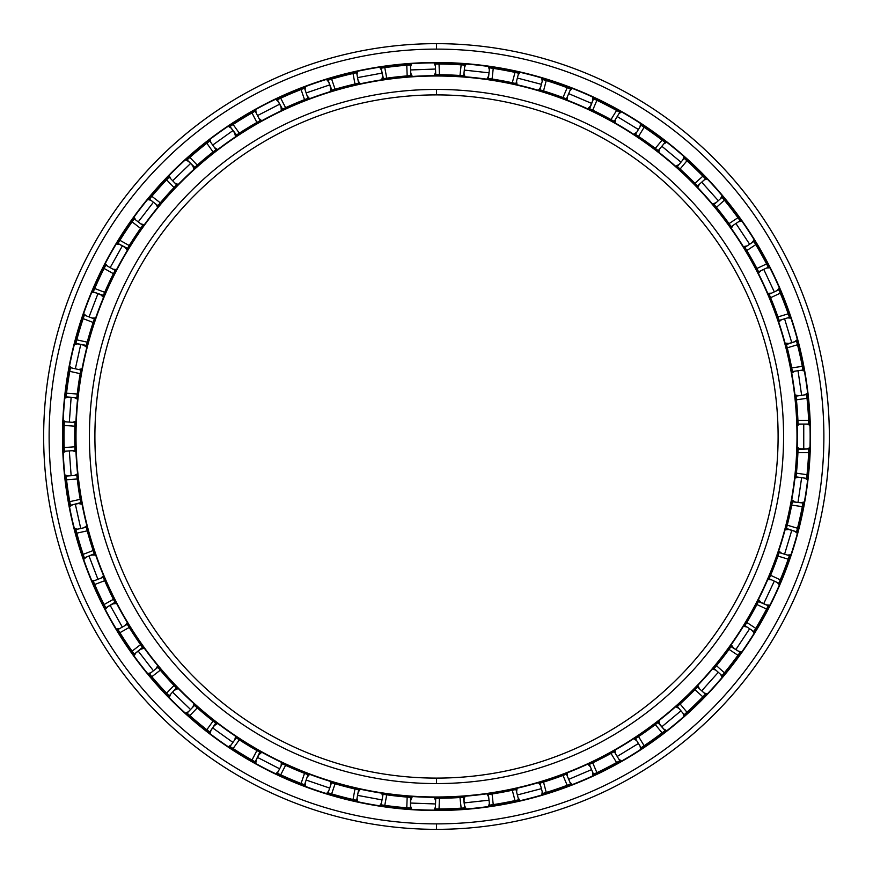 <?xml version="1.0" encoding="UTF-8"?>
<svg xmlns="http://www.w3.org/2000/svg" width="873" height="873" viewBox="0 0 873 873"><rect width="100%" height="100%" fill="white"/><g stroke="black" fill="none" stroke-linecap="round" stroke-linejoin="round"><path stroke-width="1.31" d="M436.5 94.895A341.605 341.605 0 0 0 94.895 436.5A341.605 341.605 0 0 0 436.5 778.105A341.605 341.605 0 0 1 94.895 436.5A341.605 341.605 0 0 1 436.5 94.895L436.5 89.428A347.072 347.072 0 0 0 89.428 436.5A347.072 347.072 0 0 0 436.5 783.572L436.5 778.105L436.5 783.572A347.072 347.072 0 0 1 89.428 436.5A347.072 347.072 0 0 1 436.5 89.428A347.072 347.072 0 0 1 783.572 436.5A347.072 347.072 0 0 1 436.5 783.572A347.072 347.072 0 0 0 783.572 436.5A347.072 347.072 0 0 0 436.5 89.428L436.5 94.895A341.605 341.605 0 0 1 778.105 436.5A341.605 341.605 0 0 1 436.5 778.105A341.605 341.605 0 0 0 778.105 436.5A341.605 341.605 0 0 0 436.5 94.895M436.5 796.994L436.5 797.344A360.844 360.844 0 0 0 797.344 436.5A360.844 360.844 0 0 0 436.5 75.656L436.5 76.006A360.494 360.494 0 0 1 796.994 436.5A360.494 360.494 0 0 1 436.5 796.994A360.494 360.494 0 0 1 76.006 436.5A360.494 360.494 0 0 1 436.5 76.006L436.5 75.656A360.844 360.844 0 0 1 797.344 436.5A360.844 360.844 0 0 1 436.5 797.344A360.844 360.844 0 0 1 75.656 436.5A360.844 360.844 0 0 1 436.5 75.656A360.844 360.844 0 0 0 75.656 436.5A360.844 360.844 0 0 0 436.5 797.344L436.5 796.994A360.494 360.494 0 0 0 796.994 436.5A360.494 360.494 0 0 0 436.5 76.006A360.494 360.494 0 0 0 76.006 436.5A360.494 360.494 0 0 0 436.5 796.994M436.5 62.845A373.655 373.655 0 0 0 62.845 436.5A373.655 373.655 0 0 0 436.5 810.155A373.655 373.655 0 0 1 62.845 436.5A373.655 373.655 0 0 1 436.5 62.845L436.5 62.507A373.993 373.993 0 0 0 62.507 436.5A373.993 373.993 0 0 0 436.5 810.493L436.5 810.493A373.993 373.993 0 0 1 62.507 436.5A373.993 373.993 0 0 1 436.5 62.507A373.993 373.993 0 0 1 810.493 436.5A373.993 373.993 0 0 1 436.5 810.493A373.993 373.993 0 0 0 810.493 436.5A373.993 373.993 0 0 0 436.5 62.507L436.5 62.845A373.655 373.655 0 0 1 810.155 436.5A373.655 373.655 0 0 1 436.5 810.155A373.655 373.655 0 0 0 810.155 436.5A373.655 373.655 0 0 0 436.5 62.845M436.5 823.883L436.5 829.35A392.85 392.85 0 0 0 829.35 436.5A392.85 392.85 0 0 0 436.5 43.65L436.5 49.117A387.383 387.383 0 0 1 823.883 436.5A387.383 387.383 0 0 1 436.5 823.883A387.383 387.383 0 0 1 49.117 436.5A387.383 387.383 0 0 1 436.5 49.117L436.5 43.65A392.85 392.85 0 0 1 829.35 436.5A392.85 392.85 0 0 1 436.5 829.35A392.85 392.85 0 0 1 43.65 436.5A392.85 392.85 0 0 1 436.5 43.65A392.85 392.85 0 0 0 43.65 436.5A392.85 392.85 0 0 0 436.5 829.35L436.5 823.883A387.383 387.383 0 0 0 823.883 436.5A387.383 387.383 0 0 0 436.5 49.117A387.383 387.383 0 0 0 49.117 436.5A387.383 387.383 0 0 0 436.5 823.883M435.692 808.976L439.043 808.965L435.332 808.965L435.725 798.282L436.5 798.282L435.725 798.282A361.782 361.782 0 0 1 434.809 798.271L436.031 798.282L434.809 798.271A361.782 361.782 0 0 0 435.725 798.282L435.332 808.965L434.699 808.965L435.332 808.965M436.031 74.718L434.765 74.729A361.782 361.782 0 0 1 435.725 74.718L439.435 74.729A361.782 361.782 0 0 1 459.984 75.482L463.683 75.744L459.984 75.482A361.782 361.782 0 0 0 439.435 74.729L435.725 74.718L436.5 74.718L435.725 74.718L435.332 64.035L439.043 64.035A372.476 372.476 0 0 1 461.151 64.842L465.484 65.159A372.476 372.476 0 0 0 464.851 65.104L461.151 64.842A372.476 372.476 0 0 0 439.043 64.035L436.5 64.024M515.845 789.476L512.298 790.251A361.782 361.782 0 0 1 492.077 793.983L488.411 794.539L489.578 805.168A372.476 372.476 0 0 1 488.945 805.266A372.476 372.476 0 0 0 489.578 805.168L493.245 804.622L489.578 805.168L488.411 794.539L492.077 793.983A361.782 361.782 0 0 0 512.298 790.251L515.921 789.454L518.627 799.81A372.476 372.476 0 0 0 519.293 799.657L515.005 800.606A372.476 372.476 0 0 1 493.245 804.622A372.476 372.476 0 0 0 515.005 800.606L518.278 799.886M570.647 783.976L571.28 783.725A372.476 372.476 0 0 1 570.647 783.976L566.468 774.133A361.782 361.782 0 0 0 567.363 773.784A361.782 361.782 0 0 1 566.468 774.133L562.998 775.442A361.782 361.782 0 0 1 543.53 782.088L539.983 783.168L542.69 793.513A372.476 372.476 0 0 1 542.078 793.699A372.476 372.476 0 0 0 542.69 793.513L546.236 792.444L542.69 793.513L539.983 783.168L543.53 782.088A361.782 361.782 0 0 0 562.998 775.442L566.468 774.133L570.647 783.976A372.476 372.476 0 0 0 571.28 783.725L567.177 785.296A372.476 372.476 0 0 1 546.236 792.444A372.476 372.476 0 0 0 567.177 785.296L569.305 784.489M619.808 760.743L620.408 760.405A372.476 372.476 0 0 1 619.808 760.743L614.243 751.609A361.782 361.782 0 0 0 615.072 751.14A361.782 361.782 0 0 1 614.243 751.609L611.002 753.41A361.782 361.782 0 0 1 592.712 762.816L589.351 764.399L593.542 774.253A372.476 372.476 0 0 1 592.963 774.515A372.476 372.476 0 0 0 593.542 774.253L596.892 772.67L593.542 774.253L589.351 764.399L592.712 762.816A361.782 361.782 0 0 0 611.002 753.41L614.243 751.609L619.808 760.743A372.476 372.476 0 0 0 620.408 760.405L616.578 762.555A372.476 372.476 0 0 1 596.892 772.67A372.476 372.476 0 0 0 616.578 762.555L618.564 761.442M665.073 730.592L665.608 730.177A372.476 372.476 0 0 1 665.073 730.592L658.22 722.375A361.782 361.782 0 0 0 658.984 721.785A361.782 361.782 0 0 1 658.22 722.375L655.285 724.634A361.782 361.782 0 0 1 638.556 736.594L635.468 738.656L638.556 736.594A361.782 361.782 0 0 0 655.285 724.634L658.984 721.785L657.936 722.593L665.073 730.592A372.476 372.476 0 0 0 665.608 730.177L662.127 732.862A372.476 372.476 0 0 1 644.132 745.728L640.509 748.128L644.132 745.728A372.476 372.476 0 0 0 662.127 732.862L663.938 731.476M683.712 715.107A372.476 372.476 0 0 0 684.181 714.681L686.942 712.204L684.181 714.681L677.339 706.464L680.1 703.976A361.782 361.782 0 0 0 694.908 689.703L697.483 687.04L705.449 694.177A372.476 372.476 0 0 0 705.93 693.686L702.874 696.85A372.476 372.476 0 0 1 686.942 712.204A372.476 372.476 0 0 0 702.874 696.85L705.209 694.439M731.007 646.62L729.02 649.381A361.782 361.782 0 0 1 716.449 665.663L714.081 668.522L722.047 675.658A372.476 372.476 0 0 1 721.644 676.139A372.476 372.476 0 0 0 722.047 675.658L724.415 672.799L722.047 675.658L714.081 668.522L716.449 665.663A361.782 361.782 0 0 0 729.02 649.381L731.181 646.369L740.108 652.273L737.947 655.285A372.476 372.476 0 0 1 724.415 672.799A372.476 372.476 0 0 0 737.947 655.285L739.267 653.44M768.284 605.775L768.6 605.164A372.476 372.476 0 0 1 768.284 605.775L758.604 601.224A361.782 361.782 0 0 0 759.041 600.373A361.782 361.782 0 0 1 758.604 601.224L756.891 604.52A361.782 361.782 0 0 1 746.83 622.46L744.909 625.625L746.83 622.46A361.782 361.782 0 0 0 756.891 604.52L759.041 600.373L758.441 601.552L768.284 605.775A372.476 372.476 0 0 0 768.6 605.164L766.581 609.07A372.476 372.476 0 0 1 755.756 628.364L753.497 632.074L755.756 628.364A372.476 372.476 0 0 0 766.581 609.07L768.12 606.091M778.596 583.83A372.476 372.476 0 0 0 778.847 583.251L780.287 579.836L778.847 583.251L769.157 578.712L770.597 575.285A361.782 361.782 0 0 0 777.941 556.079L779.153 552.576L789.399 555.654A372.476 372.476 0 0 0 789.618 555.01L788.199 559.167A372.476 372.476 0 0 1 780.287 579.836A372.476 372.476 0 0 0 788.199 559.167L788.941 557.018M802.985 503.001L803.105 502.335A372.476 372.476 0 0 1 802.985 503.001L792.346 501.757L792.575 500.502L792.335 501.8L802.985 503.001A372.476 372.476 0 0 0 803.105 502.335L802.309 506.656A372.476 372.476 0 0 1 797.496 528.252L796.405 532.454L797.496 528.252A372.476 372.476 0 0 0 802.309 506.656L802.724 504.419M806.532 479.026A372.476 372.476 0 0 0 806.608 478.404L807.012 474.716L806.608 478.404L796.023 476.844L806.608 478.404L806.772 476.974M796.023 476.844A361.782 361.782 0 0 1 795.925 477.749A361.782 361.782 0 0 0 796.023 476.844L796.416 473.155A361.782 361.782 0 0 0 797.922 452.64L798.097 447.98L798.053 449.3L808.769 448.94A372.476 372.476 0 0 0 808.791 448.253L808.627 452.64A372.476 372.476 0 0 1 807.012 474.716L796.416 473.155L796.056 476.538M798.064 424.071L798.097 424.976A361.782 361.782 0 0 0 798.064 424.06L808.769 424.06A372.476 372.476 0 0 1 808.78 424.704A372.476 372.476 0 0 0 808.769 424.06L808.627 420.36L808.769 424.06L798.064 424.06L797.922 420.36A361.782 361.782 0 0 0 796.416 399.845L796.023 396.156L806.608 394.596L807.012 398.284A372.476 372.476 0 0 1 808.627 420.36L797.922 420.36L798.064 424.06A361.782 361.782 0 0 1 798.097 424.976L798.053 423.7M786.409 344.595L787.25 347.836A361.782 361.782 0 0 1 791.713 367.904L792.4 371.549L802.985 369.999A372.476 372.476 0 0 1 803.095 370.621A372.476 372.476 0 0 0 802.985 369.999L802.309 366.344L802.985 369.999L792.4 371.549L791.713 367.904A361.782 361.782 0 0 0 787.25 347.836L786.322 344.246L796.558 341.157L797.496 344.748A372.476 372.476 0 0 1 802.309 366.344A372.476 372.476 0 0 0 797.496 344.748L796.929 342.543M778.574 289.127A372.476 372.476 0 0 1 778.847 289.749L778.574 289.127L778.847 289.749L769.157 294.288A361.782 361.782 0 0 0 768.775 293.404A361.782 361.782 0 0 1 769.157 294.288L770.597 297.715A361.782 361.782 0 0 1 777.941 316.921L779.153 320.424L789.399 317.346A372.476 372.476 0 0 1 789.596 317.947A372.476 372.476 0 0 0 789.399 317.346L788.199 313.833L789.399 317.346L779.153 320.424L777.941 316.921A361.782 361.782 0 0 0 770.597 297.715L769.157 294.288L778.847 289.749L780.287 293.164A372.476 372.476 0 0 1 788.199 313.833A372.476 372.476 0 0 0 780.287 293.164L779.403 291.069M753.475 240.883A372.476 372.476 0 0 1 753.825 241.472L753.475 240.883L753.825 241.472L744.909 247.375A361.782 361.782 0 0 0 744.407 246.557A361.782 361.782 0 0 1 744.909 247.375L746.83 250.54A361.782 361.782 0 0 1 756.891 268.48L758.604 271.776L768.284 267.225A372.476 372.476 0 0 1 768.578 267.793A372.476 372.476 0 0 0 768.284 267.225L766.581 263.93L768.284 267.225L758.604 271.776L756.891 268.48A361.782 361.782 0 0 0 746.83 250.54L744.909 247.375L753.825 241.472L755.756 244.636A372.476 372.476 0 0 1 766.581 263.93A372.476 372.476 0 0 0 755.756 244.636L754.578 242.694M721.611 196.818A372.476 372.476 0 0 1 722.047 197.342L721.611 196.818L722.047 197.342L714.081 204.478A361.782 361.782 0 0 0 713.47 203.747A361.782 361.782 0 0 1 714.081 204.478L716.449 207.338A361.782 361.782 0 0 1 729.02 223.619L731.181 226.631L740.108 220.727A372.476 372.476 0 0 1 740.479 221.24A372.476 372.476 0 0 0 740.108 220.727L737.947 217.715L740.108 220.727L731.181 226.631L729.02 223.619A361.782 361.782 0 0 0 716.449 207.338L714.081 204.478L722.047 197.342L724.415 200.201A372.476 372.476 0 0 1 737.947 217.715A372.476 372.476 0 0 0 724.415 200.201L722.975 198.444M677.579 166.754L676.63 165.903A361.782 361.782 0 0 1 677.339 166.536L680.1 169.024A361.782 361.782 0 0 1 694.908 183.297L697.483 185.96L705.449 178.823A372.476 372.476 0 0 1 705.897 179.281A372.476 372.476 0 0 0 705.449 178.823L702.874 176.15L705.449 178.823L697.483 185.96L694.908 183.297A361.782 361.782 0 0 0 680.1 169.024L677.339 166.536L684.181 158.319L686.942 160.796A372.476 372.476 0 0 1 702.874 176.15A372.476 372.476 0 0 0 686.942 160.796L685.261 159.268M635.73 134.518L634.671 133.82A361.782 361.782 0 0 1 635.468 134.344L638.556 136.406A361.782 361.782 0 0 1 655.285 148.366L658.22 150.625L665.073 142.408A372.476 372.476 0 0 1 665.575 142.79A372.476 372.476 0 0 0 665.073 142.408L662.127 140.138L665.073 142.408L658.22 150.625L655.285 148.366A361.782 361.782 0 0 0 638.556 136.406L635.468 134.344L641.044 125.221L644.132 127.272A372.476 372.476 0 0 1 662.127 140.138A372.476 372.476 0 0 0 644.132 127.272L642.244 126.007M589.69 108.754L592.712 110.184A361.782 361.782 0 0 1 611.002 119.59L614.243 121.391L619.808 112.257A372.476 372.476 0 0 1 620.365 112.573A372.476 372.476 0 0 0 619.808 112.257L616.578 110.445L619.808 112.257L614.243 121.391L611.002 119.59A361.782 361.782 0 0 0 592.712 110.184L589.351 108.601L593.542 98.747L596.892 100.33A372.476 372.476 0 0 1 616.578 110.445A372.476 372.476 0 0 0 596.892 100.33L594.84 99.358M542.035 79.29A372.476 372.476 0 0 1 542.69 79.487L542.035 79.29L542.69 79.487L539.983 89.832A361.782 361.782 0 0 0 539.067 89.559A361.782 361.782 0 0 1 539.983 89.832L543.53 90.912A361.782 361.782 0 0 1 562.998 97.558L566.468 98.867L570.647 89.024A372.476 372.476 0 0 1 571.237 89.253A372.476 372.476 0 0 0 570.647 89.024L567.177 87.704L570.647 89.024L566.468 98.867L562.998 97.558A361.782 361.782 0 0 0 543.53 90.912L539.983 89.832L542.69 79.487L546.236 80.556A372.476 372.476 0 0 1 567.177 87.704A372.476 372.476 0 0 0 546.236 80.556L544.065 79.901M488.902 67.734A372.476 372.476 0 0 1 489.578 67.832L488.902 67.734L489.578 67.832L488.411 78.461A361.782 361.782 0 0 0 487.45 78.33A361.782 361.782 0 0 1 488.411 78.461L492.077 79.017A361.782 361.782 0 0 1 512.298 82.749L515.921 83.546L518.627 73.19A372.476 372.476 0 0 1 519.249 73.332A372.476 372.476 0 0 0 518.627 73.19L515.005 72.394L518.627 73.19L515.921 83.546L512.298 82.749A361.782 361.782 0 0 0 492.077 79.017L488.411 78.461L489.578 67.832L493.245 68.378A372.476 372.476 0 0 1 515.005 72.394A372.476 372.476 0 0 0 493.245 68.378L490.997 68.039M464.851 65.104A372.476 372.476 0 0 1 465.484 65.159L464.851 65.104L463.683 75.744L464.851 65.104L463.596 65.017M518.627 73.19L517.394 72.917M592.92 98.463L593.542 98.747L592.92 98.463A372.476 372.476 0 0 1 593.542 98.747L589.646 108.732L588.489 108.197L589.679 108.754M640.476 124.839L641.044 125.221L640.476 124.839A372.476 372.476 0 0 1 641.044 125.221L635.468 134.344A361.782 361.782 0 0 0 634.671 133.82L635.773 134.551M665.073 142.408L664.069 141.633M683.679 157.86L684.181 158.319L683.679 157.86A372.476 372.476 0 0 1 684.181 158.319L677.339 166.536A361.782 361.782 0 0 0 676.63 165.903L677.612 166.776M705.449 178.823L704.576 177.906M796.383 340.503L796.558 341.157L796.383 340.503A372.476 372.476 0 0 1 796.558 341.157L786.398 344.551L786.071 343.307L786.409 344.584M802.724 368.581L802.985 369.999M806.532 393.919A372.476 372.476 0 0 1 806.608 394.596L796.023 396.156A361.782 361.782 0 0 0 795.914 395.207A361.782 361.782 0 0 1 796.023 396.156L796.416 399.845L807.012 398.284L806.772 396.026M808.769 424.071L808.725 422.794M740.5 651.716L740.108 652.273L740.5 651.716A372.476 372.476 0 0 1 740.108 652.273L730.996 646.631L731.738 645.584L730.974 646.664M722.047 675.658L722.866 674.687M642.244 746.993L641.044 747.79L635.468 738.656A361.782 361.782 0 0 1 634.704 739.158L635.773 738.449M593.542 774.253L594.688 773.707M544.065 793.099L542.69 793.513M465.538 807.841A372.476 372.476 0 0 1 464.851 807.896L463.683 797.256A361.782 361.782 0 0 0 464.643 797.18A361.782 361.782 0 0 1 463.683 797.256L459.984 797.518A361.782 361.782 0 0 1 439.435 798.271L436.5 798.282L439.435 798.271A361.782 361.782 0 0 0 459.984 797.518L464.643 797.18L463.323 797.278L464.851 807.896L465.538 807.841L461.151 808.158A372.476 372.476 0 0 1 439.043 808.965A372.476 372.476 0 0 0 461.151 808.158L464.491 807.918M808.769 448.94L808.791 448.253A372.476 372.476 0 0 1 808.769 448.94L798.064 448.94A361.782 361.782 0 0 0 798.097 447.98A361.782 361.782 0 0 1 798.064 448.94L797.922 452.64L808.627 452.64L797.922 452.64A361.782 361.782 0 0 1 796.416 473.155L807.012 474.716A372.476 372.476 0 0 0 808.627 452.64L808.714 450.37M435.332 64.035L434.645 64.035L435.332 64.035L435.725 74.718A361.782 361.782 0 0 0 434.765 74.729L436.085 74.718M409.208 65.028L411.107 64.897L410.474 64.94L410.867 75.635L410.474 64.94L406.774 65.213L407.167 75.907L406.774 65.213A372.476 372.476 0 0 0 384.786 67.636L386.728 78.166L384.786 67.636L381.108 68.17L383.051 78.69L386.728 78.166A361.782 361.782 0 0 1 407.167 75.907L410.867 75.635L407.167 75.907A361.782 361.782 0 0 0 386.728 78.166L383.051 78.69A361.782 361.782 0 0 0 382.101 78.832A361.782 361.782 0 0 1 383.051 78.69L382.101 78.832L383.411 78.635L381.108 68.17L382.527 67.963M381.108 68.17A372.476 372.476 0 0 0 380.442 68.269A372.476 372.476 0 0 1 381.108 68.17L384.786 67.636A372.476 372.476 0 0 1 406.774 65.213L410.474 64.94A372.476 372.476 0 0 1 411.107 64.897M355.42 72.961L357.275 72.546L356.653 72.688L358.596 83.208L356.653 72.688L353.03 73.496L354.984 84.026L353.03 73.496A372.476 372.476 0 0 0 331.631 79.094L335.079 89.232L331.631 79.094L328.073 80.163L331.522 90.29L335.079 89.232A361.782 361.782 0 0 1 354.984 84.026L358.596 83.208L354.984 84.026A361.782 361.782 0 0 0 335.079 89.232L331.522 90.29A361.782 361.782 0 0 0 330.605 90.563A361.782 361.782 0 0 1 331.522 90.29L330.605 90.563L331.871 90.181L328.073 80.163L329.448 79.749M328.073 80.163A372.476 372.476 0 0 0 327.419 80.36A372.476 372.476 0 0 1 328.073 80.163L331.631 79.094A372.476 372.476 0 0 1 353.03 73.496L356.653 72.688A372.476 372.476 0 0 1 357.275 72.546M303.346 88.642L305.124 87.966L304.535 88.184L307.983 98.311L304.535 88.184L301.076 89.526L304.524 99.653L301.076 89.526A372.476 372.476 0 0 0 280.702 98.18L285.602 107.695L280.702 98.18L277.341 99.74L282.241 109.256L285.602 107.695A361.782 361.782 0 0 1 304.524 99.653L307.983 98.311L304.524 99.653A361.782 361.782 0 0 0 285.602 107.695L282.241 109.256A361.782 361.782 0 0 0 281.368 109.671A361.782 361.782 0 0 1 282.241 109.256L281.368 109.671L282.514 109.125L277.341 99.74L278.64 99.129M277.341 99.74A372.476 372.476 0 0 0 276.73 100.035A372.476 372.476 0 0 1 277.341 99.74L280.702 98.18A372.476 372.476 0 0 1 301.076 89.526L304.535 88.184A372.476 372.476 0 0 1 305.124 87.966M254.119 111.733L255.778 110.806L255.222 111.111L260.121 120.627L255.222 111.111L251.991 112.933L256.891 122.46L251.991 112.933A372.476 372.476 0 0 0 233.102 124.468L239.333 133.165L233.102 124.468L230.003 126.509L236.234 135.206L239.333 133.165A361.782 361.782 0 0 1 256.891 122.46L260.121 120.627L256.891 122.46A361.782 361.782 0 0 0 239.333 133.165L236.234 135.206A361.782 361.782 0 0 0 235.437 135.741A361.782 361.782 0 0 1 236.234 135.206L235.437 135.741L236.528 135.009L230.003 126.509L231.203 125.712M230.003 126.509A372.476 372.476 0 0 0 229.446 126.88A372.476 372.476 0 0 1 230.003 126.509L233.102 124.468A372.476 372.476 0 0 1 251.991 112.933L255.222 111.111A372.476 372.476 0 0 1 255.778 110.806M208.778 141.753L210.284 140.586L209.782 140.979L216.002 149.676L209.782 140.979L206.846 143.248L213.077 151.957L206.846 143.248A372.476 372.476 0 0 0 189.845 157.402L197.265 165.106L189.845 157.402L187.073 159.879L194.493 167.572L197.265 165.106A361.782 361.782 0 0 1 213.077 151.957L216.002 149.676L213.077 151.957A361.782 361.782 0 0 0 197.265 165.106L194.493 167.572A361.782 361.782 0 0 0 193.784 168.216A361.782 361.782 0 0 1 194.493 167.572L193.784 168.216L194.766 167.332L187.073 159.879L188.142 158.919M187.073 159.879A372.476 372.476 0 0 0 186.571 160.326A372.476 372.476 0 0 1 187.073 159.879L189.845 157.402A372.476 372.476 0 0 1 206.846 143.248L209.782 140.979A372.476 372.476 0 0 1 210.284 140.586M158.155 205.395L157.315 206.421L158.155 205.406M168.293 178.048L169.613 176.684L169.166 177.132L176.597 184.836L169.166 177.132L166.601 179.816L174.033 187.52L166.601 179.816A372.476 372.476 0 0 0 151.837 196.294L160.305 202.831L151.837 196.294L149.458 199.142L157.926 205.679L160.305 202.831A361.782 361.782 0 0 1 174.033 187.52L176.597 184.836L174.033 187.52A361.782 361.782 0 0 0 160.305 202.831L157.926 205.679A361.782 361.782 0 0 0 157.315 206.421A361.782 361.782 0 0 1 157.926 205.679L149.458 199.142L150.374 198.04M149.458 199.142A372.476 372.476 0 0 0 149.021 199.666A372.476 372.476 0 0 1 149.458 199.142L151.837 196.294A372.476 372.476 0 0 1 166.601 179.816L169.166 177.132A372.476 372.476 0 0 1 169.613 176.684M133.416 219.996L134.628 218.305L134.256 218.828L142.725 225.365L134.256 218.828L132.096 221.84L140.575 228.388L132.096 221.84A372.476 372.476 0 0 0 119.896 240.304L129.226 245.542L119.896 240.304L117.953 243.458L127.283 248.696L129.226 245.542A361.782 361.782 0 0 1 140.575 228.388L142.725 225.365L140.575 228.388A361.782 361.782 0 0 0 129.226 245.542L127.283 248.696A361.782 361.782 0 0 0 126.781 249.525A361.782 361.782 0 0 1 127.283 248.696L126.781 249.525L127.469 248.39L117.953 243.458L118.695 242.236M117.953 243.458A372.476 372.476 0 0 0 117.604 244.047A372.476 372.476 0 0 1 117.953 243.458L119.896 240.304A372.476 372.476 0 0 1 132.096 221.84L134.256 218.828A372.476 372.476 0 0 1 134.628 218.305M105.197 266.276L106.07 264.584L105.786 265.152L115.116 270.39L105.786 265.152L104.094 268.458L113.425 273.696L104.094 268.458A372.476 372.476 0 0 0 94.699 288.494L104.695 292.313L94.699 288.494L93.236 291.898L103.232 295.718L104.695 292.313A361.782 361.782 0 0 1 113.425 273.696L115.116 270.39L113.425 273.696A361.782 361.782 0 0 0 104.695 292.313L103.232 295.718A361.782 361.782 0 0 0 102.861 296.613A361.782 361.782 0 0 1 103.232 295.718L102.861 296.613L103.374 295.39L93.236 291.898L93.804 290.578M93.236 291.898A372.476 372.476 0 0 0 92.975 292.531A372.476 372.476 0 0 1 93.236 291.898L94.699 288.494A372.476 372.476 0 0 1 104.094 268.458L105.786 265.152A372.476 372.476 0 0 1 106.07 264.584M83.895 316.484L84.561 314.531L84.354 315.131L94.349 318.951L84.354 315.131L83.164 318.645L93.16 322.464L83.164 318.645A372.476 372.476 0 0 0 76.791 339.837L87.235 342.161L76.791 339.837L75.842 343.416L86.285 345.752L87.235 342.161A361.782 361.782 0 0 1 93.16 322.464L94.349 318.951L93.16 322.464A361.782 361.782 0 0 0 87.235 342.161L86.285 345.752A361.782 361.782 0 0 0 86.045 346.679A361.782 361.782 0 0 1 86.285 345.752L86.045 346.679L86.383 345.402L75.842 343.416L76.202 342.03L75.94 343.067M75.842 343.416A372.476 372.476 0 0 0 75.678 344.082A372.476 372.476 0 0 1 75.842 343.416L76.791 339.837A372.476 372.476 0 0 1 83.164 318.645L84.354 315.131A372.476 372.476 0 0 1 84.561 314.531M76.835 397.401L76.704 398.655L76.813 397.695L66.141 396.92L66.293 395.502M70.211 368.941L70.56 367.075L70.44 367.697L80.883 370.021L70.44 367.697L69.775 371.341L80.218 373.677L69.775 371.341A372.476 372.476 0 0 0 66.544 393.232L77.228 394.018A361.782 361.782 0 0 1 80.218 373.677L80.883 370.021L80.218 373.677A361.782 361.782 0 0 0 77.228 394.018L66.544 393.232L66.064 397.597L66.141 396.92L76.802 397.706L77.228 394.018L76.802 397.706A361.782 361.782 0 0 0 76.704 398.655A361.782 361.782 0 0 1 76.802 397.706M64.275 422.99L64.351 421.092L64.318 421.724L74.991 422.51L64.318 421.724L64.187 425.435L74.871 426.22L64.187 425.435A372.476 372.476 0 0 0 64.187 447.565L74.871 446.78L64.187 447.565L64.318 451.276L74.991 450.49L74.871 446.78A361.782 361.782 0 0 1 74.871 426.22L74.991 422.51L74.871 426.22A361.782 361.782 0 0 0 74.871 446.78L74.991 450.49A361.782 361.782 0 0 0 75.034 451.45A361.782 361.782 0 0 1 74.991 450.49L64.318 451.276L64.264 449.835M64.351 451.952A372.476 372.476 0 0 1 64.318 451.276L64.187 447.565A372.476 372.476 0 0 1 64.187 425.435L64.318 421.724A372.476 372.476 0 0 1 64.351 421.092M66.272 477.335L66.064 475.447L66.141 476.08L76.802 475.294L66.141 476.08L66.544 479.768L77.228 478.982L66.544 479.768A372.476 372.476 0 0 0 69.775 501.659L80.218 499.323L69.775 501.659L70.44 505.303L80.883 502.979L80.218 499.323A361.782 361.782 0 0 1 77.228 478.982L76.802 475.294L77.228 478.982A361.782 361.782 0 0 0 80.218 499.323L80.883 502.979A361.782 361.782 0 0 0 81.058 503.917A361.782 361.782 0 0 1 80.883 502.979L81.058 503.917L80.818 502.619L70.44 505.303L70.178 503.896L70.375 504.954M70.56 505.969A372.476 372.476 0 0 1 70.44 505.303L69.775 501.659A372.476 372.476 0 0 1 66.544 479.768L66.141 476.08A372.476 372.476 0 0 1 66.064 475.447M76.169 530.806L75.689 528.962L75.842 529.584L86.285 527.248L75.842 529.584L76.791 533.163L87.235 530.839L76.791 533.163A372.476 372.476 0 0 0 83.164 554.355L93.16 550.536L83.164 554.355L84.354 557.869L94.349 554.049L93.16 550.536A361.782 361.782 0 0 1 87.235 530.839L86.285 527.248L87.235 530.839A361.782 361.782 0 0 0 93.16 550.536L94.349 554.049A361.782 361.782 0 0 0 94.666 554.955A361.782 361.782 0 0 1 94.349 554.049L94.666 554.955L94.251 553.755L84.354 557.869L83.895 556.516M84.583 558.513A372.476 372.476 0 0 1 84.354 557.869L83.164 554.355A372.476 372.476 0 0 1 76.791 533.163L75.842 529.584A372.476 372.476 0 0 1 75.689 528.962M93.738 582.269L92.996 580.512L93.236 581.102L103.232 577.282L93.236 581.102L94.699 584.506L104.695 580.687L94.699 584.506A372.476 372.476 0 0 0 104.094 604.542L113.425 599.304L104.094 604.542L105.786 607.848L115.116 602.61L113.425 599.304A361.782 361.782 0 0 1 104.695 580.687L103.232 577.282L104.695 580.687A361.782 361.782 0 0 0 113.425 599.304L115.116 602.61A361.782 361.782 0 0 0 115.552 603.461A361.782 361.782 0 0 1 115.116 602.61L115.552 603.461L114.941 602.294L105.786 607.848L105.12 606.571M106.091 608.448A372.476 372.476 0 0 1 105.786 607.848L104.094 604.542A372.476 372.476 0 0 1 94.699 584.506L93.236 581.102A372.476 372.476 0 0 1 92.996 580.512A372.476 372.476 0 0 0 93.236 581.102M118.695 630.764L117.626 628.996L117.953 629.542L127.283 624.304L117.953 629.542L119.896 632.696L129.226 627.458L119.896 632.696A372.476 372.476 0 0 0 132.096 651.16L140.575 644.612L132.096 651.16L134.256 654.172L142.725 647.635L140.575 644.612A361.782 361.782 0 0 1 129.226 627.458L127.283 624.304L129.226 627.458A361.782 361.782 0 0 0 140.575 644.612L142.725 647.635A361.782 361.782 0 0 0 143.281 648.421A361.782 361.782 0 0 1 142.725 647.635L143.281 648.421L142.517 647.34L134.256 654.172L133.416 653.004M134.649 654.728A372.476 372.476 0 0 1 134.256 654.172L132.096 651.16A372.476 372.476 0 0 1 119.896 632.696L117.953 629.542A372.476 372.476 0 0 1 117.626 628.996M176.368 687.935L177.263 688.852L176.346 687.902L169.166 695.868L168.173 694.832M150.374 674.96L149.054 673.367L149.458 673.858L157.926 667.321L149.458 673.858L151.837 676.706L160.305 670.169L151.837 676.706A372.476 372.476 0 0 0 166.601 693.184L174.033 685.48L176.597 688.164A361.782 361.782 0 0 0 177.263 688.852A361.782 361.782 0 0 1 176.597 688.164L174.033 685.48A361.782 361.782 0 0 1 160.305 670.169L157.926 667.321L160.305 670.169A361.782 361.782 0 0 0 174.033 685.48L166.601 693.184L169.166 695.868L169.646 696.348L169.166 695.868L176.379 687.935M188.011 713.972L186.604 712.695L187.073 713.121L194.493 705.428L187.073 713.121L189.845 715.598L197.265 707.894L189.845 715.598A372.476 372.476 0 0 0 206.846 729.752L213.077 721.043L206.846 729.752L209.782 732.021L216.002 723.324L213.077 721.043A361.782 361.782 0 0 1 197.265 707.894L194.493 705.428L197.265 707.894A361.782 361.782 0 0 0 213.077 721.043L216.002 723.324A361.782 361.782 0 0 0 216.766 723.903A361.782 361.782 0 0 1 216.002 723.324L216.766 723.903L215.718 723.106L209.782 732.021L208.647 731.148M210.328 732.436A372.476 372.476 0 0 1 209.782 732.021L206.846 729.752A372.476 372.476 0 0 1 189.845 715.598L187.073 713.121A372.476 372.476 0 0 1 186.604 712.695M260.045 752.33L260.962 752.832L259.805 752.199L255.222 761.889L253.978 761.18M231.061 747.201L229.479 746.142L230.003 746.491L236.234 737.794L230.003 746.491L233.102 748.532L239.333 739.835L233.102 748.532A372.476 372.476 0 0 0 251.991 760.067L256.891 750.54A361.782 361.782 0 0 1 239.333 739.835L236.234 737.794L239.333 739.835A361.782 361.782 0 0 0 256.891 750.54L251.991 760.067L255.822 762.216L255.222 761.889L260.121 752.373L256.891 750.54L260.121 752.373A361.782 361.782 0 0 0 260.962 752.832A361.782 361.782 0 0 1 260.121 752.373M307.842 774.624L308.889 775.028L307.983 774.678L304.535 784.816L303.193 784.303L304.197 784.685M278.64 773.871L276.774 772.987L277.341 773.26L282.241 763.744L277.341 773.26L280.702 774.82L285.602 765.305L280.702 774.82A372.476 372.476 0 0 0 301.076 783.474L304.524 773.347A361.782 361.782 0 0 1 285.602 765.305L282.241 763.744L285.602 765.305A361.782 361.782 0 0 0 304.524 773.347L301.076 783.474L305.168 785.056L304.535 784.816L307.983 774.689L304.524 773.347L307.983 774.689A361.782 361.782 0 0 0 308.889 775.028M358.53 789.781L359.534 790L358.585 789.792L356.653 800.312L355.256 800.006M329.448 793.251L327.462 792.651L328.073 792.837L331.522 782.71L328.073 792.837L331.631 793.906L335.079 783.768L331.631 793.906A372.476 372.476 0 0 0 353.03 799.504L354.984 788.974A361.782 361.782 0 0 1 335.079 783.768L331.522 782.71L335.079 783.768A361.782 361.782 0 0 0 354.984 788.974L353.03 799.504L357.319 800.454L356.653 800.312L358.596 789.792L354.984 788.974L358.596 789.792A361.782 361.782 0 0 0 359.534 790M381.468 804.884L382.527 805.037L380.486 804.731L381.108 804.83L383.051 794.31L381.108 804.83L384.786 805.364L386.728 794.834L384.786 805.364A372.476 372.476 0 0 0 406.774 807.787L407.167 797.093L406.774 807.787L410.474 808.06L410.867 797.365L407.167 797.093A361.782 361.782 0 0 1 386.728 794.834L383.051 794.31L386.728 794.834A361.782 361.782 0 0 0 407.167 797.093L411.827 797.442L410.506 797.344L410.474 808.06L409.044 807.962L410.114 808.038M411.161 808.114A372.476 372.476 0 0 1 410.474 808.06L406.774 807.787A372.476 372.476 0 0 1 384.786 805.364L381.108 804.83A372.476 372.476 0 0 1 380.486 804.731A372.476 372.476 0 0 0 381.108 804.83M518.627 799.81L519.293 799.657A372.476 372.476 0 0 1 518.627 799.81L515.921 789.454A361.782 361.782 0 0 0 516.86 789.247A361.782 361.782 0 0 1 515.921 789.454M705.449 694.177L705.93 693.686A372.476 372.476 0 0 1 705.449 694.177L697.483 687.04A361.782 361.782 0 0 0 698.149 686.353L697.232 687.302L698.149 686.353A361.782 361.782 0 0 1 697.483 687.04L694.908 689.703L702.874 696.85L694.908 689.703A361.782 361.782 0 0 1 680.1 703.976L686.942 712.204L680.1 703.976L677.339 706.464A361.782 361.782 0 0 1 676.662 707.065L677.579 706.257L676.662 707.065A361.782 361.782 0 0 0 677.339 706.464L684.181 714.681L685.261 713.732M789.399 555.654L789.618 555.01A372.476 372.476 0 0 1 789.399 555.654L779.153 552.576A361.782 361.782 0 0 0 779.458 551.66L779.032 552.915L779.458 551.66A361.782 361.782 0 0 1 779.153 552.576L777.941 556.079L788.199 559.167L777.941 556.079A361.782 361.782 0 0 1 770.597 575.285L780.287 579.836L770.597 575.285L769.157 578.712A361.782 361.782 0 0 1 768.797 579.552L769.299 578.373M383.051 794.31L382.145 794.168A361.782 361.782 0 0 0 383.051 794.31A361.782 361.782 0 0 1 382.145 794.179L383.411 794.365M282.23 763.744L281.412 763.351A361.782 361.782 0 0 0 282.241 763.744A361.782 361.782 0 0 1 281.412 763.351L282.557 763.897M236.234 737.794L235.47 737.281A361.782 361.782 0 0 0 236.234 737.794A361.782 361.782 0 0 1 235.47 737.281L236.528 737.991M194.493 705.428L193.817 704.806A361.782 361.782 0 0 0 194.493 705.428A361.782 361.782 0 0 1 193.817 704.806L194.766 705.668M157.926 667.321L157.336 666.612A361.782 361.782 0 0 0 157.926 667.321A361.782 361.782 0 0 1 157.336 666.612L158.155 667.594M127.283 624.304A361.782 361.782 0 0 1 126.814 623.518L127.436 624.566L126.814 623.518A361.782 361.782 0 0 0 127.283 624.304L127.436 624.566M103.232 577.271L102.883 576.431A361.782 361.782 0 0 0 103.232 577.282A361.782 361.782 0 0 1 102.883 576.431L103.374 577.61M86.285 527.248L86.056 526.364A361.782 361.782 0 0 0 86.285 527.248A361.782 361.782 0 0 1 86.056 526.364L86.383 527.598M76.802 475.294L76.715 474.388A361.782 361.782 0 0 0 76.802 475.294A361.782 361.782 0 0 1 76.715 474.388L76.846 475.654M74.991 422.51L75.023 421.594A361.782 361.782 0 0 0 74.991 422.51A361.782 361.782 0 0 1 75.023 421.594L74.98 422.87M80.883 370.021L81.047 369.126A361.782 361.782 0 0 0 80.883 370.021A361.782 361.782 0 0 1 81.047 369.126L80.818 370.381M94.349 318.951L94.644 318.088A361.782 361.782 0 0 0 94.349 318.951A361.782 361.782 0 0 1 94.644 318.088L94.229 319.289M115.116 270.39A361.782 361.782 0 0 1 115.531 269.571L114.941 270.706L115.531 269.571A361.782 361.782 0 0 0 115.116 270.39L114.974 270.663M142.725 225.365L143.259 224.623A361.782 361.782 0 0 0 142.725 225.365A361.782 361.782 0 0 1 143.259 224.623L142.517 225.66M176.597 184.836L177.23 184.181A361.782 361.782 0 0 0 176.597 184.836A361.782 361.782 0 0 1 177.23 184.181L176.346 185.098M216.002 149.676A361.782 361.782 0 0 1 216.733 149.119L215.762 149.861L216.733 149.119A361.782 361.782 0 0 0 216.002 149.676L215.762 149.861M260.121 120.627A361.782 361.782 0 0 1 260.918 120.19L259.848 120.78L260.918 120.19A361.782 361.782 0 0 0 260.121 120.627L259.848 120.78M307.983 98.311A361.782 361.782 0 0 1 308.846 97.994L307.656 98.442L308.846 97.994A361.782 361.782 0 0 0 307.983 98.311L307.7 98.42M358.596 83.208L359.49 83.011A361.782 361.782 0 0 0 358.596 83.208A361.782 361.782 0 0 1 359.49 83.011L358.246 83.284M410.867 75.635L411.783 75.569A361.782 361.782 0 0 0 410.867 75.635A361.782 361.782 0 0 1 411.783 75.569L410.506 75.656M330.649 782.448A361.782 361.782 0 0 0 331.522 782.71L331.871 782.819M792.4 501.451L791.713 505.096L802.309 506.656L791.713 505.096L792.4 501.451A361.782 361.782 0 0 0 792.575 500.502A361.782 361.782 0 0 1 792.4 501.451M539.983 783.168L539.11 783.419A361.782 361.782 0 0 0 539.983 783.168A361.782 361.782 0 0 1 539.11 783.419L540.332 783.059M588.522 764.792L589.679 764.246L588.522 764.792A361.782 361.782 0 0 0 589.351 764.399A361.782 361.782 0 0 1 588.522 764.792M744.909 625.635L744.429 626.41A361.782 361.782 0 0 0 744.909 625.625L753.825 631.528L744.909 625.625A361.782 361.782 0 0 1 744.429 626.41L745.095 625.319M786.082 529.638L786.409 528.416L786.082 529.638A361.782 361.782 0 0 0 786.322 528.754L787.25 525.164A361.782 361.782 0 0 0 791.713 505.096A361.782 361.782 0 0 1 787.25 525.164L797.496 528.252L787.25 525.164L786.322 528.754A361.782 361.782 0 0 1 786.082 529.638M792.4 371.549L792.564 372.455A361.782 361.782 0 0 0 792.4 371.549A361.782 361.782 0 0 1 792.564 372.455L792.335 371.2M779.153 320.424L779.447 321.297A361.782 361.782 0 0 0 779.153 320.424A361.782 361.782 0 0 1 779.447 321.297L779.032 320.085M758.604 271.776L759.019 272.583A361.782 361.782 0 0 0 758.604 271.776A361.782 361.782 0 0 1 759.019 272.583L758.441 271.448M731.181 226.631L731.716 227.373A361.782 361.782 0 0 0 731.181 226.631A361.782 361.782 0 0 1 731.716 227.373L730.974 226.336M697.483 185.96L698.116 186.615A361.782 361.782 0 0 0 697.483 185.96A361.782 361.782 0 0 1 698.116 186.615L697.232 185.698M658.231 150.625L658.951 151.193A361.782 361.782 0 0 0 658.22 150.625A361.782 361.782 0 0 1 658.951 151.193L657.936 150.407M614.243 121.391L615.039 121.838A361.782 361.782 0 0 0 614.243 121.391A361.782 361.782 0 0 1 615.039 121.838L613.926 121.216M566.468 98.867L567.319 99.206A361.782 361.782 0 0 0 566.468 98.867A361.782 361.782 0 0 1 567.319 99.206L566.13 98.747M515.921 83.546L516.816 83.743A361.782 361.782 0 0 0 515.921 83.546A361.782 361.782 0 0 1 516.816 83.743L515.572 83.47M463.683 75.744L464.6 75.809A361.782 361.782 0 0 0 463.683 75.744A361.782 361.782 0 0 1 464.6 75.809L463.323 75.722M588.489 108.197A361.782 361.782 0 0 1 589.351 108.601A361.782 361.782 0 0 0 588.489 108.197M786.071 343.307A361.782 361.782 0 0 1 786.322 344.246A361.782 361.782 0 0 0 786.071 343.307M731.738 645.584A361.782 361.782 0 0 1 731.181 646.369A361.782 361.782 0 0 0 731.738 645.584M786.322 528.754L796.558 531.843L786.398 528.46M796.929 530.457L796.558 531.843M756.891 604.52L766.581 609.07L756.891 604.52M769.157 578.712L768.797 579.552A361.782 361.782 0 0 0 769.157 578.712L778.847 583.251L779.403 581.931M746.83 622.46L755.756 628.364L746.83 622.46M729.02 649.381L737.947 655.285L729.02 649.381M754.578 630.306L753.825 631.528M716.449 665.663L724.415 672.799L716.449 665.663M655.285 724.634L662.127 732.862L655.285 724.634M638.556 736.594L644.132 745.728L638.556 736.594M611.002 753.41L616.578 762.555L611.002 753.41M635.468 738.656L634.704 739.158A361.782 361.782 0 0 0 635.468 738.656L641.044 747.779M592.712 762.816L596.892 772.67L592.712 762.816M562.998 775.442L567.177 785.296L562.998 775.442M543.53 782.088L546.236 792.444L543.53 782.088M512.298 790.251L515.005 800.606L512.298 790.251M492.077 793.983L493.245 804.622L492.077 793.983M459.984 797.518L461.151 808.158L459.984 797.518M439.435 798.271L439.043 808.965L439.435 798.271M436.5 798.282L435.725 798.282L436.5 798.282M436.762 808.976L435.747 808.976M439.435 74.729L439.043 64.035L439.435 74.729M459.984 75.482L461.151 64.842L459.984 75.482M492.077 79.017L493.245 68.378L492.077 79.017M512.298 82.749L515.005 72.394L512.298 82.749M543.53 90.912L546.236 80.556L543.53 90.912M562.998 97.558L567.177 87.704L562.998 97.558M592.712 110.184L596.892 100.33L592.712 110.184M569.305 88.511L570.647 89.024M611.002 119.59L616.578 110.445L611.002 119.59M638.556 136.406L644.132 127.272L638.556 136.406M618.564 111.558L619.819 112.257M655.285 148.366L662.127 140.138L655.285 148.366M680.1 169.024L686.942 160.796L680.1 169.024M694.908 183.297L702.874 176.15L694.908 183.297M716.449 207.338L724.415 200.201L716.449 207.338M729.02 223.619L737.947 217.715L729.02 223.619M746.83 250.54L755.756 244.636L746.83 250.54M739.267 219.559L740.108 220.727M756.891 268.48L766.581 263.93L756.891 268.48M770.597 297.715L780.287 293.164L770.597 297.715M767.629 265.949L768.284 267.236M777.941 316.921L788.199 313.833L777.941 316.921M787.25 347.836L797.496 344.748L787.25 347.836M788.941 315.982L789.399 317.346M791.713 367.904L802.309 366.344L791.713 367.904M357.319 800.454A372.476 372.476 0 0 1 356.653 800.312L353.03 799.504A372.476 372.476 0 0 1 331.631 793.906L328.073 792.837A372.476 372.476 0 0 1 327.462 792.651A372.476 372.476 0 0 0 328.073 792.837M304.535 784.816A372.476 372.476 0 0 0 305.168 785.056A372.476 372.476 0 0 1 304.535 784.816L301.076 783.474A372.476 372.476 0 0 1 280.702 774.82L277.341 773.26A372.476 372.476 0 0 1 276.774 772.987A372.476 372.476 0 0 0 277.341 773.26M255.822 762.216A372.476 372.476 0 0 1 255.222 761.889L251.991 760.067A372.476 372.476 0 0 1 233.102 748.532L230.003 746.491A372.476 372.476 0 0 1 229.479 746.142A372.476 372.476 0 0 0 230.003 746.491M169.646 696.348A372.476 372.476 0 0 1 169.166 695.868L166.601 693.184A372.476 372.476 0 0 1 151.837 676.706L149.458 673.858A372.476 372.476 0 0 1 149.054 673.367A372.476 372.476 0 0 0 149.458 673.858M66.141 396.92A372.476 372.476 0 0 0 66.064 397.597A372.476 372.476 0 0 1 66.141 396.92L66.544 393.232A372.476 372.476 0 0 1 69.775 371.341L70.44 367.697A372.476 372.476 0 0 1 70.56 367.075M807.012 398.284L796.416 399.845A361.782 361.782 0 0 1 797.922 420.36L808.627 420.36A372.476 372.476 0 0 0 807.012 398.284M410.867 797.365A361.782 361.782 0 0 0 411.827 797.442M803.749 424.06L803.749 448.94L803.749 424.06M798.02 370.73L801.643 395.327L798.02 370.73M784.587 318.787L791.756 342.609L784.587 318.787M763.744 269.364L774.296 291.877L763.744 269.364M735.917 223.499L749.645 244.233L735.917 223.499M701.717 182.173L718.315 200.692L701.717 182.173M661.854 146.26L680.973 162.171L661.854 146.26M617.2 116.546L638.425 129.499L617.2 116.546M568.683 93.64L591.578 103.374L568.683 93.64M517.362 78.046L541.424 84.343L517.362 78.046M464.305 70.102L489.022 72.819L464.305 70.102M410.659 69.949L435.518 69.043L410.659 69.949M357.57 77.621L382.025 73.103L357.57 77.621M306.15 92.942L329.688 84.91L306.15 92.942M257.524 115.574L279.644 104.203L257.524 115.574M212.706 145.06L232.927 130.59L212.706 145.06M172.658 180.755L190.554 163.491L172.658 180.755M138.229 221.895L153.43 202.209L138.229 221.895M110.162 267.607L122.329 245.924L110.162 267.607M89.046 316.921L97.929 293.699L89.046 316.921M75.34 368.788L80.742 344.508L75.34 368.788M69.327 422.096L71.139 397.291L69.327 422.096M71.139 475.709L69.327 450.904L71.139 475.709M80.742 528.492L75.34 504.212L80.742 528.492M97.929 579.301L89.046 556.079L97.929 579.301M122.329 627.076L110.162 605.393L122.329 627.076M153.43 670.791L138.229 651.105L153.43 670.791M190.554 709.509L172.658 692.245L190.554 709.509M232.927 742.41L212.706 727.94L232.927 742.41M279.644 768.797L257.524 757.426L279.644 768.797M329.688 788.09L306.15 780.058L329.688 788.09M382.025 799.897L357.57 795.379L382.025 799.897M435.518 803.957L410.659 803.051L435.518 803.957M489.022 800.181L464.305 802.898L489.022 800.181M541.424 788.657L517.362 794.954L541.424 788.657M591.578 769.626L568.683 779.36L591.578 769.626M638.425 743.501L617.2 756.455L638.425 743.501M680.973 710.829L661.854 726.74L680.973 710.829M718.315 672.308L701.717 690.827L718.315 672.308M749.645 628.767L735.917 649.501L749.645 628.767M774.296 581.123L763.744 603.636L774.296 581.123M791.756 530.391L784.587 554.213L791.756 530.391M801.643 477.673L798.02 502.27L801.643 477.673M806.728 448.94L809.98 447.663M809.98 425.282L806.914 424.06M800.574 424.06L797.169 425.478M797.169 447.478L800.759 448.94M804.6 394.902L807.634 393.166M804.371 371.025L801.163 370.261M794.888 371.189L791.724 373.087M794.932 394.847L798.686 395.764M794.616 341.747L797.365 339.597M790.916 318.165L787.632 317.87M781.553 319.704L778.705 322.039M785.045 343.1L788.897 343.46M777.003 290.611L779.414 288.079M769.91 267.815L766.614 268.011M760.874 270.706L758.397 273.435M767.727 293.35L771.601 293.142M752.133 242.585L754.141 239.737M741.799 221.076L738.569 221.742M733.276 225.245L731.225 228.3M743.36 246.644L747.157 245.88M720.531 198.695L722.113 195.585M707.174 178.921L704.075 180.056M699.349 184.29L697.767 187.608M712.444 203.987L716.089 202.689M682.882 159.879L683.995 156.562M666.786 142.255L663.884 143.827M659.835 148.705L658.744 152.218M675.647 166.285L679.063 164.462M639.985 126.956L640.596 123.519M621.489 111.853L618.848 113.839M615.541 119.252L614.985 122.897M633.754 134.344L636.875 132.052M592.745 100.624L592.843 97.132M572.251 88.38L569.927 90.727M567.45 96.565L567.417 100.253M587.66 108.852L590.41 106.113M542.177 81.451L541.773 77.981M520.122 72.328L518.158 74.98M516.554 81.124L517.067 84.768M538.346 90.334L540.66 87.235M489.349 69.851L488.444 66.479M466.204 64.035L464.654 66.948M463.956 73.256L464.993 76.791M486.85 79.192L488.705 75.787M435.409 66.064L434.023 62.856M411.652 63.674L410.55 66.785M410.779 73.125L412.318 76.475M434.296 75.667L435.627 72.033M381.479 70.167L379.646 67.199M357.635 71.27L356.992 74.5M358.137 80.742L360.156 83.83M381.785 79.836L382.57 76.038M328.728 82.084L326.48 79.41M305.299 86.645L305.135 89.941M307.176 95.943L309.62 98.704M330.431 91.6L330.66 87.737M278.269 101.552L275.661 99.238M255.756 109.474L256.073 112.759M258.975 118.401L261.791 120.78M281.346 110.718L281.008 106.866M231.192 128.156L228.268 126.258M210.066 139.276L210.851 142.474M214.551 147.635L217.683 149.578M235.568 136.788L234.662 133.012M188.481 161.341L185.316 159.879M169.198 175.408L170.453 178.463M174.851 183.035L178.234 184.498M194.068 169.231L192.627 165.641M151.062 200.386L147.712 199.393M134.038 217.115L135.719 219.952M140.739 223.826L144.296 224.787M157.74 207.381L155.787 204.031M119.721 244.462L116.273 243.971M105.317 263.493L107.39 266.058M112.923 269.157L116.589 269.593M127.349 250.409L124.937 247.375M95.146 292.63L91.654 292.651M83.655 313.549L86.078 315.786M92.003 318.056L95.692 317.947M103.549 297.409L100.722 294.758M77.828 343.864L74.38 344.399M69.513 366.234L72.241 368.1M78.428 369.475L82.062 368.832M86.842 347.367L83.655 345.162M68.159 397.073L64.831 398.099M63.194 420.426L66.162 421.866M72.492 422.325L75.984 421.157M77.588 399.234L74.118 397.51M66.348 451.123L63.194 452.629M64.831 474.945L67.974 475.938M74.303 475.479L77.599 473.821M75.984 451.887L72.306 450.686M72.426 504.867L69.524 506.809M74.391 528.656L77.653 529.18M83.841 527.794L86.853 525.677M82.073 504.212L78.254 503.568M86.252 557.149L83.666 559.495M91.665 580.392L94.971 580.436M100.897 578.177L103.56 575.634M95.703 555.097L91.829 555.01M107.554 606.855L105.338 609.55M116.295 629.062L119.568 628.636M125.101 625.526L127.371 622.624M116.6 603.45L112.759 603.93M135.861 652.928L134.06 655.929M147.744 673.64L150.92 672.734M155.94 668.86L157.762 665.652M144.318 648.246L140.586 649.283M170.584 694.395L169.231 697.625M185.349 713.154L188.35 711.801M192.758 707.228L194.101 703.802M178.267 688.535L174.72 690.106M210.96 730.374L210.098 733.756M228.3 746.775L231.083 744.996M234.772 739.835L235.601 736.245M217.715 723.444L214.442 725.518M256.16 760.077L255.8 763.548M275.704 773.784L278.192 771.612M281.084 765.97L281.39 762.304M261.824 752.242L258.888 754.763M305.19 782.885L305.343 786.377M326.524 793.601L328.674 791.091M330.714 785.089L330.474 781.411M309.664 774.307L307.121 777.232M357.024 798.315L357.679 801.741M379.69 805.812L381.446 803.018M382.603 796.776L381.828 793.175M360.2 789.181L358.105 792.444M410.55 806.03L411.696 809.326M434.067 810.144L435.398 807.121M435.627 800.781L434.339 797.333M412.362 796.536L410.768 800.061M464.632 805.866L466.247 808.965M488.498 806.51L489.371 803.335M488.684 797.027L486.905 793.808M465.036 796.209L463.978 799.93M518.115 797.835L520.166 800.661M541.817 794.997L542.22 791.724M540.616 785.591L538.39 782.655M517.111 788.221L516.598 792.062M569.851 782.099L572.295 784.598M592.887 775.846L592.822 772.55M590.334 766.712L587.704 764.137M567.461 772.736L567.515 776.61M618.75 759.008L621.532 761.125M640.629 749.46L640.084 746.208M636.777 740.795L633.798 738.623M615.018 750.082L615.64 753.912M663.764 729.031L666.83 730.723M684.028 716.406L683.002 713.263M678.943 708.385L675.68 706.683M658.777 720.749L659.944 724.437M703.944 692.824L707.206 694.046M722.146 677.383L720.672 674.425M715.947 670.191L712.466 668.98M697.8 685.36L699.491 688.841M738.405 651.149L741.821 651.891M754.174 633.22L752.286 630.513M746.993 627.01L743.381 626.312M731.247 644.656L733.429 647.853M766.45 604.902L769.931 605.142M779.425 584.877L777.166 582.466M771.426 579.77L767.749 579.617M758.408 599.522L761.038 602.37M787.446 555.075L790.927 554.792M797.376 533.359L794.79 531.308M788.723 529.485L785.056 529.856M778.716 550.918L781.728 553.351M800.978 502.706L804.382 501.931M807.634 479.79L804.775 478.131M798.5 477.204L794.932 478.109M791.735 499.869L795.063 501.844"/></g></svg>
